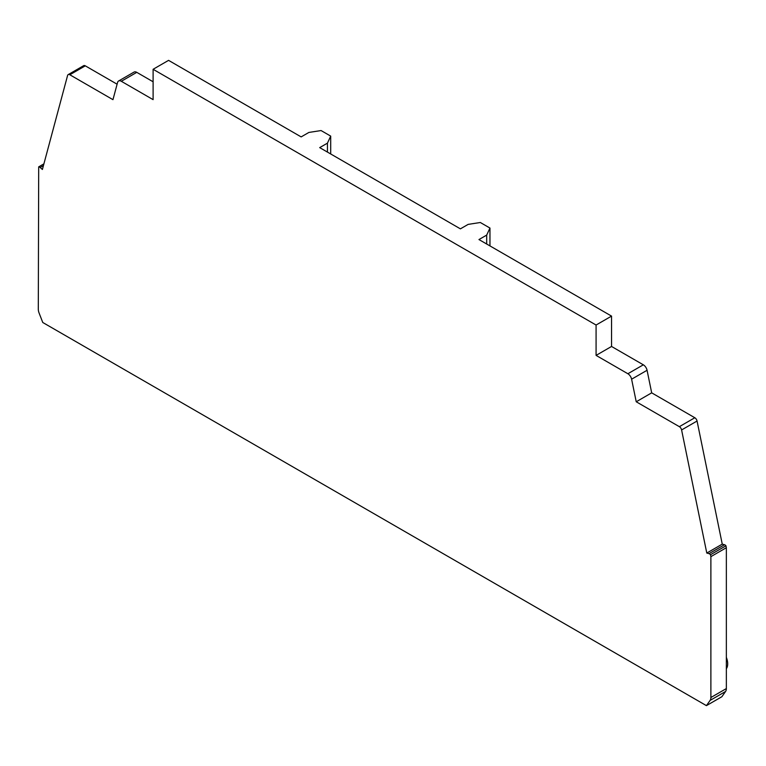 <?xml version="1.0" encoding="UTF-8"?>
<svg xmlns="http://www.w3.org/2000/svg" width="766" height="766" viewBox="0 0 766 766"><rect width="100%" height="100%" fill="white"/><g stroke="black" fill="none" stroke-linecap="round" stroke-linejoin="round"><path stroke-width="1.15" d="M706.788 553.052L722.252 544.128L724.492 544.731L709.029 553.655L706.788 553.052L681.596 429.956A3.284 1.896 60 0 0 679.356 426.672L636.23 401.777L631.605 379.208L647.069 370.275A5.467 3.16 60 0 0 643.335 364.817L611.546 346.462L596.082 355.386L596.082 325.033L153.104 69.285L153.104 99.637L121.315 81.282L136.769 72.349L153.104 81.78M643.335 364.817L627.871 373.741A5.467 3.16 60 0 1 631.605 379.208M627.871 373.741L596.082 355.386M726.35 688.577L710.886 697.5L710.886 556.643L726.35 547.709L726.35 688.577A8.196 4.73 60 0 1 725.574 691.468L721.888 696.715L706.424 705.639L42.762 322.486L39.076 312.978A8.196 4.73 60 0 1 38.3 309.186L38.693 166.864A2.729 1.58 60 0 1 40.158 167.486L42.398 169.477L67.59 75.461A3.284 1.896 60 0 1 68.193 74.608A3.284 1.896 60 0 1 69.83 74.771L112.956 99.666L117.581 82.431A5.467 3.16 60 0 1 118.577 81.004A5.467 3.16 60 0 1 121.315 81.282M706.424 705.639L710.111 700.402L725.574 691.468M710.886 697.5A8.196 4.73 60 0 1 710.111 700.402M710.886 556.643L710.494 554.728L725.957 545.804A2.729 1.58 60 0 0 724.492 544.731M709.029 553.655A2.729 1.58 60 0 1 710.494 554.728M722.252 544.128L697.06 421.022L681.596 429.956M726.35 547.709L725.957 545.804M43.901 163.857L38.693 166.864M68.193 74.608L83.647 65.675A3.284 1.896 60 0 1 85.294 65.838L117.102 84.203M118.577 81.004L134.04 72.081A5.467 3.16 60 0 1 136.769 72.349M330.701 153.966L330.701 136.109L321.078 130.555L308.88 132.441L301.153 136.903L168.568 60.361L153.104 69.285M489.962 245.915L489.962 228.057L480.33 222.504L468.141 224.39L460.404 228.852L319.7 147.618L327.436 143.156L330.701 136.109M611.546 346.462L611.546 316.109L596.082 325.033M611.546 316.109L478.961 239.557L486.688 235.095L489.962 228.057M697.06 421.022A3.284 1.896 60 0 0 694.819 417.748L651.684 392.843L636.23 401.777M651.684 392.843L647.069 370.275M486.688 244.028L486.688 235.095M327.436 152.08L327.436 143.156M726.35 668.737A13.664 7.89 -120 0 0 727.7 663.825A13.664 7.89 -120 0 0 726.35 657.352M40.158 167.486L43.442 165.6M69.83 74.771L85.294 65.838M694.819 417.748L679.356 426.672"/></g></svg>
